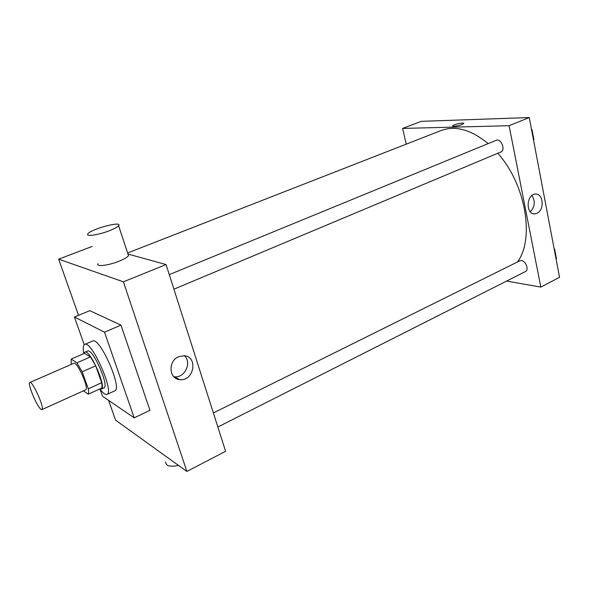 <?xml version="1.0" encoding="UTF-8"?>
<svg xmlns="http://www.w3.org/2000/svg" width="589" height="589" viewBox="0 0 589 589"><rect width="100%" height="100%" fill="white"/><g stroke="black" fill="none" stroke-linecap="round" stroke-linejoin="round"><path stroke-width="0.88" d="M40.81 409.178C36.57 405.968 27.109 382.946 29.862 382.475C32.447 380.465 45.139 409.046 41.915 409.613L40.81 409.178M29.862 382.475L73.816 363.31C77.13 360.998 89.543 388.946 85.604 389.859L41.915 409.613M71.136 359.121L84.455 353.348L90.463 356.912L95.712 365.821L101.698 382.725L88.276 388.792L82.173 371.806L76.96 362.809L71.136 359.121L71.225 364.444M83.454 390.831L88.254 394.203C88.77 393.297 88.777 391.494 88.276 388.792M101.698 382.725C102.155 385.427 102.103 387.238 101.544 388.151L88.254 394.203M99.821 388.939L101.256 389.115C107.065 387.739 89.786 348.813 84.868 352.2L83.991 353.547M84.868 352.2L87.518 351.051C92.495 347.643 109.753 386.509 103.885 387.915L101.256 389.115M95.712 365.821L82.173 371.806M90.463 356.912L76.96 362.809M83.844 353.614C82.843 348.32 83.115 345.257 84.669 344.432C91.391 339.757 114.862 392.62 106.889 394.468L104.224 393.835L99.607 389.034M84.669 344.432L92.591 341.031C99.556 336.26 122.932 388.902 114.722 390.868L106.889 394.468M84.249 344.705L74.405 317.007L104.503 332.167L134.218 417.837L102.574 396.309L100.314 389.947M74.405 317.007L89.778 310.668L120.966 325.143L149.959 410.305L134.218 417.837M120.966 325.143L104.503 332.167M108.619 400.417L115.591 420.141L186.897 471.45L123.418 281.829L58.664 259.16L78.521 315.306M92.201 246.416L58.664 259.16M186.897 471.45L225.594 451.292L166.076 264.557L127.982 254.065M178.548 356.75L184.048 355.749C198.493 356.441 193.921 381.716 179.748 379.611C168.852 379.021 167.858 361.028 178.548 356.75M166.076 264.557L123.418 281.829M127.997 254.117L128.505 255.663C127.364 257.29 124.154 259.16 118.897 261.28C108.192 265.602 95.58 266.994 98.083 263.666M173.777 376.673L174.3 376.746C184.629 378.425 192.264 362.485 184.386 355.785M178.519 465.42C169.912 467.143 165.642 465.98 165.723 461.931M108.766 230.962C114.111 228.907 117.395 227.155 118.61 225.69C122.902 220.566 90.978 229.04 87.908 233.833C85.25 236.837 97.899 235.136 108.766 230.962M127.622 252.976L441.279 130.463C455.43 125.251 471.053 129.632 488.141 143.606M497.779 153.273C525.808 184.35 534.805 238.898 517.473 261.972M217.856 427.01L525.469 271.544C529.187 270.02 525.896 260.942 521.479 260.574L519.807 260.809L213.373 412.941M169.279 274.614L496.166 140.315C501.033 137.966 505.929 150.202 500.841 151.984L173.924 289.184M506.599 281.078L540.812 287.086L509.11 125.707L402.611 128.424L406.233 144.15M540.812 287.086L559.55 277.323L529.261 117.55L421.231 121.341L402.611 128.424M529.261 117.55L509.11 125.707M536.947 213.277L534.79 213.836C525.594 214.816 526.146 194.208 535.357 194.09C543.397 193.089 544.759 210.133 536.947 213.277M453.935 126.377L452.588 125.913C453.155 124.485 464.809 122.019 463.734 123.557C461.761 124.949 458.5 125.884 453.935 126.377M452.551 126.075L452.588 125.913C453.074 124.603 463.786 122.188 463.764 123.395M531.874 195.519C535.534 201.269 535.011 206.702 530.291 211.819M556.068 258.976L556.443 258.726L554.617 249.073L554.124 248.705M556.443 258.726L556.06 258.917M554.617 249.073L554.227 249.265M533.538 140.101L533.914 139.762L531.933 129.337L531.433 129.006M533.914 139.762L533.501 139.932M531.933 129.337L531.528 129.506M179.748 379.611L174.3 376.746M118.61 225.69L128.505 255.663M533.391 213.719L534.79 213.836"/></g></svg>
